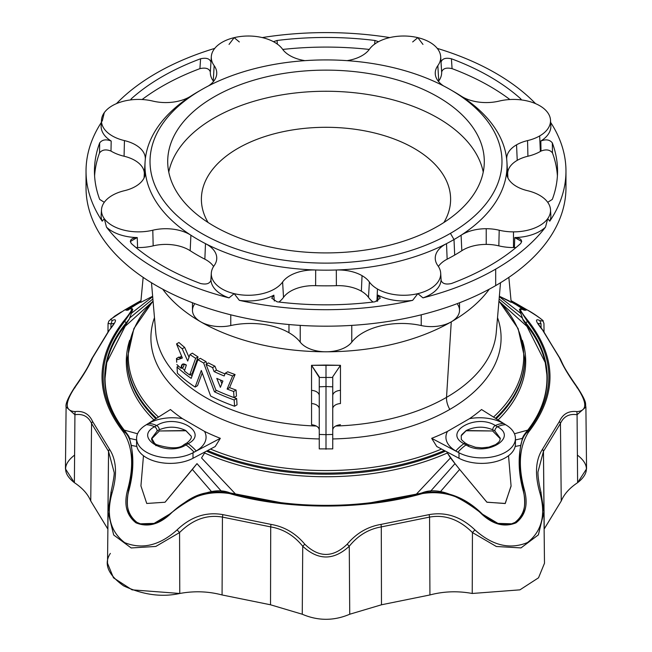 <?xml version="1.0" encoding="UTF-8"?>
<svg xmlns="http://www.w3.org/2000/svg" width="652" height="652" viewBox="0 0 652 652"><rect width="100%" height="100%" fill="white"/><g stroke="black" fill="none" stroke-linecap="round" stroke-linejoin="round"><path stroke-width="0.98" d="M222.014 491.518L232.748 493.646M511.127 524.012L515.202 522.325C523.849 517.256 526.563 506.571 523.344 490.28C517.443 458.796 518.772 439.391 527.338 432.048L525.781 432.716C540.019 415.332 547.183 397.019 547.281 377.785L546.955 378.339A220.955 127.564 180 0 1 533.515 422.146M519.408 309.292L520.866 313.457L499.318 296.709L520.866 313.457L522.407 318.07L499.122 298.983L522.407 318.07L523.026 319.928L525.781 322.854C540.019 340.246 547.183 358.551 547.281 377.785C547.183 397.019 540.019 415.332 525.781 432.716L522.627 437.557L525.781 432.716L527.338 432.048C556.017 395.145 556.017 358.241 527.338 321.33L525.488 323.49L527.338 321.33L519.505 309.146L522.627 318.934L525.781 322.854C540.019 340.246 547.183 358.551 547.281 377.785L545.243 362.553L525.488 323.49A220.955 127.564 180 0 1 546.955 378.339L546.955 378.339A220.955 127.564 0 0 0 525.488 323.49L545.243 362.553L546.539 370.507M105.037 378.462L105.045 378.339A220.955 127.564 180 0 1 126.512 323.49L126.219 322.854C111.981 340.246 104.817 358.551 104.719 377.785L105.037 378.462M234.166 293.644A37.05 21.386 180 0 1 211.297 273.881L210.84 281.02L211.297 273.881A37.05 21.386 0 0 0 234.166 293.644L229.039 297.874L234.166 293.644A37.05 21.386 0 0 0 282.609 282.014A33.684 19.446 180 0 1 315.682 269.993L315.625 285.674A181.998 105.078 0 0 0 336.375 285.674A32.706 18.884 180 0 1 361.363 291.175L362.047 275.657A33.684 19.446 -0 0 0 336.318 269.993L336.375 285.674L336.318 269.993A181.028 104.516 180 0 1 315.682 269.993A181.028 104.516 0 0 0 336.318 269.993A33.684 19.446 180 0 1 362.047 275.657L361.363 291.175A32.706 18.884 180 0 1 368.486 297.353L369.391 282.014A33.684 19.446 -0 0 0 362.047 275.657A33.684 19.446 180 0 1 369.391 282.014A37.05 21.386 0 0 0 377.459 289.007L376.913 301.371L377.459 289.007A37.05 21.386 0 0 0 417.834 293.644A37.05 21.386 180 0 1 377.459 289.007A37.05 21.386 180 0 1 369.391 282.014L368.486 297.353A32.706 18.884 0 0 0 361.363 291.175A32.706 18.884 0 0 0 336.375 285.674A181.998 105.078 180 0 1 315.625 285.674A32.706 18.884 0 0 0 283.514 297.353A38.02 21.948 180 0 1 278.942 302.039A38.02 21.948 0 0 0 283.514 297.353A32.706 18.884 180 0 1 315.625 285.674L315.682 269.993A181.028 104.516 180 0 1 205.494 243.644L204.85 259.186A32.706 18.884 180 0 1 213.587 266.472A32.706 18.884 0 0 0 204.85 259.186L205.494 243.644A181.028 104.516 0 0 0 315.682 269.993A33.684 19.446 -0 0 0 282.609 282.014L283.514 297.353L282.609 282.014A37.05 21.386 180 0 1 234.166 293.644L239.341 300.344L234.166 293.644M210.93 280.686L210.963 280.124A37.4 21.589 0 0 0 229.039 297.874A239.969 138.542 180 0 1 106.488 227.124L104.296 218.665A37.05 21.386 180 0 1 101.5 209.683A37.05 21.386 180 0 1 112.331 195.355A37.05 21.386 0 0 0 104.296 218.665L102.225 221.175L104.296 218.665A37.05 21.386 0 0 0 152.796 230.221A33.684 19.446 180 0 1 190.906 235.217A181.028 104.516 0 0 0 205.494 243.644A33.684 19.446 180 0 1 216.757 258.151A33.684 19.446 0 0 0 205.494 243.644A181.028 104.516 180 0 1 190.906 235.217A181.028 104.516 180 0 1 145.266 171.598A181.028 104.516 0 0 0 190.906 235.217A33.684 19.446 -0 0 0 152.796 230.221L153.171 245.861A32.706 18.884 180 0 1 190.18 250.718L190.906 235.217L190.18 250.718A181.998 105.078 0 0 0 204.85 259.186A181.998 105.078 180 0 1 190.18 250.718A32.706 18.884 0 0 0 153.171 245.861L152.796 230.221A37.05 21.386 180 0 1 104.296 218.665L106.488 227.124A37.4 21.589 0 0 0 137.246 237.556L130.286 241.533L131.362 243.555A231.55 133.684 0 0 0 200.58 283.522C206.391 284.769 209.854 283.636 210.963 280.124L210.93 280.686M101.5 209.683L101.15 215.176A37.4 21.589 -0 0 0 102.225 221.175A239.969 138.542 180 0 1 86.031 171.142A239.969 138.542 180 0 1 101.345 122.437A239.969 138.542 -0 0 0 102.225 221.175A37.4 21.589 180 0 1 101.63 212.43M104.296 112.625A37.05 21.386 180 0 1 138.526 99.422A37.05 21.386 0 0 0 104.296 112.625A37.05 21.386 0 0 0 124.442 140.596A33.684 19.446 180 0 1 145.266 159.691A181.028 104.516 -0 0 0 145.266 171.598A33.684 19.446 180 0 1 135.453 186.456A33.684 19.446 0 0 0 145.298 173.432A33.684 19.446 0 0 0 145.266 171.598A181.028 104.516 180 0 1 145.094 161.769A181.028 104.516 180 0 1 145.266 159.691A181.028 104.516 180 0 1 190.906 96.072A181.028 104.516 -0 0 0 145.266 159.691A33.684 19.446 0 0 0 145.298 159.3A33.684 19.446 0 0 0 124.442 140.596L124.076 156.235A32.706 18.884 180 0 1 144.345 173.44A32.706 18.884 0 0 0 124.076 156.235L124.442 140.596A37.05 21.386 180 0 1 101.5 120.017A37.05 21.386 180 0 1 104.296 112.625L102.225 121.117M234.166 37.645A37.05 21.386 180 0 1 274.541 42.282A37.05 21.386 0 0 0 234.166 37.645L239.341 41.948L234.166 37.645A37.05 21.386 0 0 0 214.158 65.648A33.684 19.446 180 0 1 208.542 85.868A33.684 19.446 0 0 0 216.733 73.855A33.684 19.446 0 0 0 214.158 65.648L213.261 80.987A32.706 18.884 180 0 1 213.554 81.41A32.706 18.884 0 0 0 213.261 80.987L214.158 65.648A37.05 21.386 180 0 1 211.321 56.618A37.05 21.386 180 0 1 234.166 37.645L229.039 44.409L234.166 37.645M521.527 99.935L520.638 98.729A231.55 133.684 -0 0 0 451.42 58.77L452.072 68.639A231.55 133.684 180 0 1 509.88 99.52A231.55 133.684 -0 0 0 452.072 68.639C446.302 67.368 442.83 68.493 441.665 71.989C442.83 68.493 446.302 67.368 452.072 68.639L451.42 58.77C445.609 57.523 442.146 58.647 441.037 62.168L441.665 71.989A38.02 21.948 180 0 1 441.673 72.535A38.02 21.948 180 0 1 438.739 80.987A32.706 18.884 0 0 0 438.446 81.41A32.706 18.884 180 0 1 438.739 80.987L437.842 65.648A33.684 19.446 -0 0 0 435.243 73.138A33.684 19.446 0 0 0 435.267 73.855A33.684 19.446 0 0 0 443.458 85.868A33.684 19.446 180 0 1 435.243 73.138L435.332 74.581L435.243 73.138A33.684 19.446 180 0 1 437.842 65.648A37.05 21.386 0 0 0 440.703 57.409A37.05 21.386 0 0 0 417.834 37.645L412.659 41.948L417.834 37.645L422.961 44.409L417.834 37.645A37.05 21.386 180 0 1 440.679 56.618A37.05 21.386 180 0 1 440.703 57.409L441.673 72.535A38.02 21.948 0 0 0 441.665 71.989L441.037 62.168A37.4 21.589 -0 0 0 441.029 62.111L440.679 56.618M550.369 122.763A37.4 21.589 180 0 1 540.81 141.044C545.911 139.015 549.742 139.634 552.317 142.886A231.55 133.684 180 0 1 552.317 199.398L547.713 202.307L552.317 199.398A231.55 133.684 0 0 0 557.55 171.142A231.55 133.684 0 0 0 552.317 142.886L552.48 152.951A231.55 133.684 180 0 1 557.403 175.958A231.55 133.684 0 0 0 552.48 152.951C549.954 149.699 546.131 149.072 541.013 151.068C546.131 149.072 549.954 149.699 552.48 152.951L552.317 142.886C549.742 139.634 545.911 139.015 540.81 141.044L541.013 151.068A38.02 21.948 180 0 1 540.361 151.46A38.02 21.948 180 0 1 527.924 156.235A32.706 18.884 0 0 0 517.232 160.351A32.706 18.884 180 0 1 527.924 156.235L527.558 140.596A33.684 19.446 -0 0 0 516.547 144.834A33.684 19.446 -0 0 0 506.702 159.3A33.684 19.446 -0 0 0 506.734 159.691A33.684 19.446 180 0 1 516.547 144.834L517.232 160.351A32.706 18.884 0 0 0 507.655 173.44A32.706 18.884 180 0 1 517.232 160.351L516.547 144.834A33.684 19.446 180 0 1 527.558 140.596A37.05 21.386 0 0 0 539.669 135.934A37.05 21.386 0 0 0 547.704 112.625A37.05 21.386 180 0 1 550.5 120.017A37.05 21.386 180 0 1 539.669 135.934L540.361 151.46A38.02 21.948 0 0 0 541.013 151.068L540.81 141.044A37.4 21.589 0 0 0 550.85 125.51L550.5 120.017M271.737 298.151L273.873 295.169L274.288 301.053L273.873 295.169L271.737 298.176L277.059 301.811A231.55 133.684 0 0 0 374.941 301.811L380.255 298.176L378.127 295.169L377.712 301.053L378.127 295.169A37.4 21.589 0 0 0 412.659 300.344L417.834 293.644L422.961 297.874A37.4 21.589 0 0 0 441.037 280.124L441.07 280.686L441.037 280.124C442.162 283.644 445.626 284.777 451.42 283.522A231.55 133.684 0 0 0 489.733 265.674A231.55 133.684 0 0 0 520.638 243.555L521.714 241.533L514.754 237.556L514.412 247.548A38.02 21.948 180 0 1 513.474 247.556A38.02 21.948 180 0 1 498.829 245.861A32.706 18.884 0 0 0 486.229 244.402A32.706 18.884 180 0 1 498.829 245.861L499.204 230.221A33.684 19.446 -0 0 0 486.229 228.713L486.229 244.402A32.706 18.884 0 0 0 461.82 250.718A181.998 105.078 180 0 1 454.697 255.071A181.998 105.078 180 0 1 447.15 259.186A181.998 105.078 0 0 0 454.697 255.071L454.004 239.553A181.028 104.516 180 0 1 446.506 243.644A181.028 104.516 180 0 1 336.318 269.993A181.028 104.516 0 0 0 446.506 243.644A33.684 19.446 -0 0 0 435.267 258.877A33.684 19.446 -0 0 0 437.842 265.641A33.684 19.446 180 0 1 446.506 243.644L447.15 259.186A32.706 18.884 0 0 0 438.413 266.472A32.706 18.884 180 0 1 447.15 259.186L446.506 243.644A181.028 104.516 0 0 0 454.004 239.553L450.434 233.359L454.004 239.553A181.028 104.516 0 0 0 461.094 235.217A33.684 19.446 180 0 1 486.229 228.713A33.684 19.446 -0 0 0 461.094 235.217L461.82 250.718L461.094 235.217A181.028 104.516 180 0 1 454.004 239.553L454.697 255.071A181.998 105.078 0 0 0 461.82 250.718A32.706 18.884 180 0 1 486.229 244.402L486.229 228.713A33.684 19.446 180 0 1 499.204 230.221A37.05 21.386 0 0 0 513.474 231.867A37.05 21.386 0 0 0 547.704 218.665A37.05 21.386 180 0 1 513.474 231.867L513.474 247.556A38.02 21.948 0 0 0 514.412 247.548L514.754 237.556A37.4 21.589 0 0 0 545.512 227.124L547.704 218.665L545.512 227.124A239.969 138.542 180 0 1 495.683 269.113L495.683 285.609A239.969 138.542 0 0 0 565.969 187.646L565.969 171.142A239.969 138.542 180 0 1 549.775 221.175L547.704 218.665A37.05 21.386 0 0 0 527.558 190.694A33.684 19.446 180 0 1 506.734 171.606A181.028 104.516 0 0 0 506.734 159.691A181.028 104.516 -0 0 0 461.094 96.072A181.028 104.516 -0 0 0 454.012 91.745L450.434 89.683A175.975 101.598 180 0 1 450.434 233.359A175.975 101.598 0 0 0 371.55 63.383A175.975 101.598 0 0 0 156.015 187.817A175.975 101.598 0 0 0 450.434 233.359A175.975 101.598 180 0 1 201.566 233.359A175.975 101.598 180 0 1 201.566 89.683A175.975 101.598 180 0 1 450.434 89.683M216.668 259.594L216.757 258.151A33.684 19.446 180 0 1 214.158 265.641A37.05 21.386 0 0 0 211.297 273.881A37.05 21.386 180 0 1 211.321 273.09A37.05 21.386 180 0 1 214.158 265.641A33.684 19.446 0 0 0 216.733 258.877A33.684 19.446 0 0 0 216.757 258.151L216.668 259.594M165.771 102.576A33.684 19.446 0 0 0 190.906 96.072A33.684 19.446 180 0 1 165.771 102.576A33.684 19.446 180 0 1 152.796 101.076A37.05 21.386 0 0 0 138.526 99.422A37.05 21.386 180 0 1 152.796 101.076A33.684 19.446 0 0 0 165.771 102.576M289.953 55.632A33.684 19.446 0 0 0 304.94 60.652A33.684 19.446 180 0 1 289.953 55.632A33.684 19.446 180 0 1 282.609 49.275A37.05 21.386 0 0 0 274.541 42.282A37.05 21.386 180 0 1 282.609 49.275A33.684 19.446 0 0 0 289.953 55.632M288.975 324.533L288.975 332.716A54.727 31.598 180 0 1 300.23 342.153L300.23 325.389L300.23 342.153A28.232 16.3 0 0 0 326 351.795A177.148 102.274 180 0 1 200.734 321.835A177.148 102.274 180 0 1 162.707 289.162A177.148 102.274 0 0 0 200.734 321.835A28.232 16.3 0 0 0 230.767 325.544A54.727 31.598 180 0 1 288.975 332.716L288.975 324.533M332.74 448.886L332.74 434.444L326 434.648L326 449.236L326 386.53L319.26 386.815L319.26 434.444L326 434.648L319.26 434.444L319.26 448.886L332.74 448.886M577.615 455.259C589.31 464.395 589.31 473.539 577.615 482.676C569.563 488.014 564.11 494.118 561.25 500.997L544.118 529.082L543.466 451.347L537.957 471.983L543.466 451.347L544.216 528.968L561.25 500.997L560.443 423.466L543.466 451.347L560.443 423.466L561.25 500.997C564.11 494.118 569.563 488.014 577.615 482.676L586.556 468.837L585.895 406.954L577.069 414.729L577.615 482.676L577.069 414.729C569.196 413.539 563.654 416.457 560.443 423.466C563.654 416.457 569.196 413.539 577.069 414.729L585.895 406.954C584.82 403.474 588.218 404.126 577.273 387.182C563.409 367.231 563.238 365.014 560.28 358.812L542.562 330.051C535.561 321.444 534.632 318.257 539.774 320.491C546.099 322.422 541.983 318.934 527.411 310.026L516.009 303.441L527.411 310.026C541.983 318.934 546.099 322.422 539.774 320.491L541.038 323.873L541.078 328.029L541.038 323.873L537.973 323.384L541.038 323.873L539.774 320.491C534.632 318.257 535.561 321.444 542.562 330.051L559.465 357.809L543.018 330.45L537.957 323.563M544.485 563.255L543.939 512.097L538.348 534.909L520.956 547.916L496.319 546.482L472.439 532.562L472.227 593.475L519.921 589.848L538.519 577.811L544.485 563.255L538.528 577.802L519.929 589.848L472.227 593.475C457.794 590.818 443.694 591.315 429.929 594.958L381.477 604.787L349.741 614.233C333.914 620.989 318.086 620.989 302.259 614.233L270.523 604.787L222.071 594.958C208.306 591.315 194.206 590.818 179.773 593.475C161.737 597.419 143.008 594.877 123.578 585.838C107.922 574.616 103.521 563.801 110.351 553.393M91.557 359.627L91.72 358.812C88.745 365.096 88.403 367.508 74.727 387.182C68.167 397.435 65.298 404.028 66.105 406.954L74.931 414.729C82.804 413.539 88.346 416.457 91.557 423.466C88.346 416.457 82.804 413.539 74.931 414.729L74.385 482.676L74.931 414.729L66.105 406.954L65.444 468.837L74.385 482.676C82.437 488.014 87.89 494.118 90.75 500.997L91.557 423.466L108.534 451.347L91.557 423.466L90.75 500.997L107.784 528.968L108.534 451.347L114.043 471.975L108.534 451.347L107.882 529.082L90.75 500.997C87.89 494.118 82.437 488.014 74.385 482.676C62.69 473.539 62.69 464.395 74.385 455.259M214.068 226.146A158.297 91.394 180 0 1 285.03 73.244A158.297 91.394 180 0 1 478.902 185.176A158.297 91.394 180 0 1 214.068 226.146A158.297 91.394 0 0 0 386.579 245.951A158.297 91.394 0 0 0 484.297 161.517A158.297 91.394 0 0 0 326 70.131A158.297 91.394 0 0 0 167.703 161.517A158.297 91.394 0 0 0 214.068 226.146M446.522 397.37A170.441 98.403 0 0 0 496.237 332.659A170.441 98.403 180 0 1 446.522 397.37L451.266 321.835A177.148 102.274 180 0 1 326 351.795A28.232 16.3 0 0 0 351.77 342.153L351.77 325.389L351.77 342.153A54.727 31.598 180 0 1 421.233 325.544A28.232 16.3 0 0 0 451.266 321.835L446.522 397.37A170.441 98.403 180 0 1 335.698 426.033A170.441 98.403 0 0 0 446.522 397.37A15.998 9.234 -120 0 0 449.807 409.415A175.086 101.084 0 0 0 497.525 317.638A175.086 101.084 180 0 1 449.807 409.415A15.998 9.234 60 0 1 446.522 397.37M155.763 332.659A170.441 98.403 0 0 0 316.301 426.033A170.441 98.403 180 0 1 155.763 332.659L151.484 282.74M457.671 304.5A28.232 16.3 180 0 1 451.266 321.835A28.232 16.3 180 0 1 421.233 325.544L421.233 314.81L421.233 325.544A54.727 31.598 -0 0 0 351.77 342.153A28.232 16.3 180 0 1 326 351.795A177.148 102.274 0 0 0 451.266 321.835A177.148 102.274 0 0 0 489.293 289.162A177.148 102.274 180 0 1 451.266 321.835A28.232 16.3 0 0 0 459.53 310.311L459.53 302.756M202.21 372.985L197.523 385.682L202.21 372.985M181.998 367.858A171.631 99.088 0 0 0 184.679 370.173A171.631 99.088 180 0 1 181.998 367.858M190.335 374.639A171.631 99.088 0 0 0 192.038 375.886A171.631 99.088 180 0 1 190.335 374.639M200.319 358.315A173.758 100.318 0 0 0 206.016 361.599L206.823 363.849L206.016 361.599A173.758 100.318 180 0 1 200.319 358.315L197.931 359.692L200.319 358.315M227.931 395.267A171.631 99.088 0 0 0 236.635 398.543L237.035 404.827L234.581 406.245A174.443 100.718 180 0 1 210.645 396.025L201.313 370.458L195.135 387.068L197.523 385.682L195.135 387.068A174.443 100.718 180 0 1 177.425 373.246L177.018 366.962L178.542 366.082L177.018 366.962A175.005 101.036 0 0 0 191.175 378.364L197.931 359.692A177.14 102.266 0 0 0 203.628 362.985L206.016 361.599L203.628 362.985L214.427 391.787L216.676 390.491L214.427 391.787A175.005 101.036 0 0 0 234.174 399.961L236.635 398.543A171.631 99.088 180 0 1 227.931 395.267M326 365.055L340.466 365.324L340.45 403.572A8.419 5.33 0 0 0 332.74 408.877A8.419 5.33 180 0 1 340.45 403.572L340.458 390.377A8.419 5.33 0 0 0 332.74 395.691A8.419 5.33 180 0 1 340.458 390.377L340.466 365.324L332.74 376.783L340.466 365.324L311.534 365.324L326 365.055L326 377.263L326 365.055M311.558 424.697L311.534 365.324L311.558 424.697C316.293 425.365 318.861 427.084 319.26 429.864C318.861 427.084 316.293 425.365 311.558 424.697M235.079 374.533L229.561 387.638A172.381 99.528 0 0 0 236.081 390.059L236.472 396.123L234.019 397.541A175.217 101.166 180 0 1 215.885 390.124L206.048 364.297A177.14 102.266 0 0 0 212.552 367.581L214.092 371.558A176.839 102.095 0 0 0 224.174 375.976L225.315 373.18A177.14 102.266 0 0 0 232.625 375.951L227.132 389.048L229.561 387.638L235.079 374.533L232.625 375.951L235.079 374.533A173.758 100.318 180 0 1 227.744 371.779A173.758 100.318 0 0 0 235.079 374.533M208.436 362.919A173.758 100.318 0 0 0 214.948 366.196L216.497 370.173A173.465 100.147 0 0 0 225.013 373.922A173.465 100.147 180 0 1 216.497 370.173L214.092 371.558L216.497 370.173L214.948 366.196L212.552 367.581L214.948 366.196A173.758 100.318 180 0 1 208.436 362.919L206.048 364.297L208.436 362.919M178.925 357.06A172.381 99.528 0 0 0 179.365 357.475A172.381 99.528 180 0 1 178.925 357.06L176.472 358.478L178.925 357.06M178.966 342.504A173.758 100.318 0 0 0 184.646 347.386L189.015 357.255L184.646 347.386A173.758 100.318 180 0 1 178.966 342.504L176.521 343.914L178.966 342.504M192.356 353.156A173.758 100.318 0 0 0 198.045 356.913L192.104 373.62L198.045 356.913A173.758 100.318 180 0 1 192.356 353.156L189.96 354.541L192.356 353.156M183.954 363.955L183.579 366.946L183.954 363.955M524.852 310.295L525.365 310.05L524.273 309.676L519.505 309.146L527.338 321.33C556.017 358.241 556.017 395.145 527.338 432.048L528.356 432.39C557.191 395.299 557.191 358.201 528.356 321.11C519.228 310.05 517.916 306.261 524.42 309.749L524.42 309.749C528.307 311.257 525.504 309.154 516.009 303.441L515.202 303.848C523.849 308.95 526.555 310.963 523.344 309.879C526.555 310.963 523.849 308.95 515.202 303.848L523.336 309.301L511.119 301.534L515.202 303.848L516.009 303.441C525.504 309.154 528.307 311.257 524.42 309.749C517.916 306.261 519.228 310.05 528.356 321.11C557.191 358.201 557.191 395.299 528.356 432.39C519.228 446.987 517.916 466.188 524.42 490.002C528.307 504.452 525.504 515.398 516.009 522.839C504.615 527.46 493.311 524.656 482.105 514.436C464.501 497.028 444.591 490.076 422.374 493.58C364.574 510.223 287.426 510.223 229.626 493.58C207.409 490.076 187.499 497.028 169.895 514.436C158.689 524.656 147.393 527.46 135.991 522.839C126.496 515.398 123.693 504.452 127.58 490.002C134.084 466.188 132.772 446.987 123.644 432.39C94.809 395.299 94.809 358.201 123.644 321.11C94.809 358.201 94.809 395.299 123.644 432.39L124.662 432.048C133.228 439.391 134.556 458.796 128.656 490.28C125.445 506.571 128.151 517.256 136.798 522.325L136.977 522.382C127.759 515.031 125.07 504.371 128.9 490.402L128.9 490.402C133.252 474.151 133.994 459.138 131.133 445.357L129.373 437.557L126.219 432.716L124.662 432.048L126.219 432.716L129.593 438.397L136.57 439.945L129.593 438.397L131.133 445.357L136.855 446.457L131.133 445.357C133.994 459.138 133.252 474.151 128.9 490.402C125.07 504.371 127.759 515.031 136.977 522.382L140.873 524.012M525.496 323.604L528.699 327.956A221.052 127.629 180 0 1 545.284 362.757A221.052 127.629 0 0 0 528.699 327.956L525.496 323.604M140.881 301.534L136.798 303.848C128.151 308.95 125.437 310.963 128.656 309.879C125.437 310.963 128.151 308.95 136.798 303.848L140.881 301.534M128.664 309.301L136.977 304.117L128.664 309.301M126.219 322.854L129.373 318.934L132.739 309.398L129.373 318.934L126.219 322.854L126.504 323.604L106.757 362.553L105.461 370.507L106.757 362.553L126.512 323.49A220.955 127.564 -0 0 0 105.045 378.339L104.719 377.785C104.817 358.551 111.981 340.246 126.219 322.854L124.662 321.33L126.219 322.854M128.656 309.879L127.58 309.749C123.693 311.257 126.496 309.154 135.991 303.441C126.496 309.154 123.693 311.257 127.58 309.749L127.727 309.676C131.003 308.567 132.592 308.396 132.495 309.146L124.662 321.33C95.983 358.241 95.983 395.145 124.662 432.048C95.983 395.145 95.983 358.241 124.662 321.33L132.739 309.398M125.575 324.932L129.373 318.934L125.575 324.932M123.301 327.956L124.695 326.098L123.301 327.956L151.769 302.357L123.301 327.956A221.052 127.629 0 0 0 106.716 362.757A221.052 127.629 180 0 1 123.301 327.956M140.294 523.841L136.977 522.382M169.691 514.086L154.084 523.393L140.213 523.817L136.798 522.325L135.991 522.839L136.798 522.325C128.151 517.256 125.445 506.571 128.656 490.28L127.58 490.002L128.656 490.28C134.556 458.796 133.228 439.391 124.662 432.048L123.644 432.39C132.772 446.987 134.084 466.188 127.58 490.002C123.693 504.452 126.496 515.398 135.991 522.839C147.393 527.46 158.689 524.656 169.895 514.436C187.499 497.028 207.409 490.076 229.626 493.58L229.879 492.871L282.552 502.977M515.023 522.382C524.241 515.031 526.938 504.371 523.1 490.402C518.756 474.167 518.006 459.155 520.866 445.357L515.145 446.457L520.866 445.357L522.407 438.397L515.43 439.945L522.407 438.397L522.627 437.557L520.866 445.357C518.006 459.155 518.756 474.167 523.1 490.402L523.1 490.402C526.938 504.371 524.241 515.031 515.023 522.382L511.893 523.784M422.374 493.58C444.591 490.076 464.501 497.028 482.105 514.436L482.236 514.02C456.685 493.874 436.571 486.848 421.885 492.936C364.378 509.489 287.622 509.489 230.115 492.936L229.626 493.58C287.426 510.223 364.574 510.223 422.374 493.58L421.885 492.936L421.143 493.132L421.746 492.969M422.129 492.871L427.036 491.852M128.786 436.269L126.406 432.863C112.25 415.56 105.127 397.394 105.045 378.339L106.757 362.553M128.982 436.62L128.191 435.389M126.512 433.189L126.219 432.724C111.981 415.332 104.817 397.019 104.719 377.785C104.817 397.019 111.981 415.332 126.219 432.716L126.512 433.189M523.026 319.928L524.77 322.724L523.026 319.928M525.781 432.724L525.488 433.189L525.781 432.724M524.118 434.99L523.287 436.155M124.589 310.026L110.498 319.382L112.225 320.491L110.498 319.382L124.589 310.026L135.991 303.441L136.798 303.848L135.991 303.441L140.962 300.637L135.991 303.441M110.962 492.961L108.061 512.064L113.692 534.99L131.191 547.957L155.804 546.449L179.561 532.562L179.773 593.475C194.206 590.818 208.306 591.315 222.071 594.958L222.43 517.101C206.977 514.363 192.69 519.514 179.561 532.562L155.812 546.441L131.207 547.957L113.709 535.007L108.069 512.105L107.515 563.255L113.481 577.811L132.079 589.848L179.773 593.475L179.561 532.562L177.091 529.88C159.764 545.471 142.299 549.726 124.687 542.643C110.041 531.298 105.885 514.567 112.225 492.431L110.962 492.961L112.225 492.431C117.368 474.314 116.439 459.88 109.438 449.138L108.534 451.347L109.438 449.138L92.535 421.379L91.557 423.466L92.535 421.379C89.137 413.947 83.326 410.678 75.094 411.583L74.931 414.729L75.094 411.583C64.638 410.988 64.638 402.822 75.094 387.092L74.931 387.858L75.094 387.092C83.326 375.617 89.137 365.853 92.535 357.809L109.438 330.051C116.439 321.444 117.368 318.257 112.225 320.491L110.962 323.873L108.061 323.449L110.962 323.873L114.027 323.384L110.962 323.873L110.921 328.029L110.962 323.873L112.225 320.491C117.368 318.257 116.439 321.444 109.438 330.051L92.535 357.809C89.137 365.853 83.326 375.617 75.094 387.092C64.638 402.822 64.638 410.988 75.094 411.583C83.326 410.678 89.137 413.947 92.535 421.379L109.438 449.138C116.439 459.88 117.368 474.314 112.225 492.431C105.885 514.567 110.041 531.298 124.687 542.643C142.299 549.726 159.764 545.471 177.091 529.88C190.857 516.734 206.113 511.649 222.862 514.624L270.947 524.387C284.353 526.653 295.633 533.254 304.794 544.2C318.885 557.835 333.017 557.835 347.206 544.2C356.367 533.254 367.647 526.653 381.053 524.387L429.138 514.624C445.895 511.649 461.151 516.734 474.909 529.88C492.399 545.577 509.929 549.791 527.501 542.537C542.008 531.078 546.099 514.379 539.774 492.431C534.632 474.314 535.561 459.88 542.562 449.138L559.465 421.379C562.863 413.947 568.674 410.678 576.906 411.583C587.362 410.988 587.362 402.822 576.906 387.092C568.674 375.617 562.863 365.853 559.465 357.809C562.863 365.853 568.674 375.617 576.906 387.092L577.069 387.858L576.906 387.092C587.362 402.822 587.362 410.988 576.906 411.583L577.069 414.729L576.906 411.583C568.674 410.678 562.863 413.947 559.465 421.379L560.443 423.466L559.465 421.379L542.562 449.138L543.466 451.347L542.562 449.138C535.561 459.88 534.632 474.314 539.774 492.431L541.038 492.961L539.774 492.431C546.099 514.379 542.008 531.078 527.501 542.537C509.929 549.791 492.399 545.577 474.909 529.88L472.439 532.562C459.31 519.514 445.023 514.363 429.57 517.101L429.929 594.958C443.694 591.315 457.794 590.818 472.227 593.475L472.439 532.562L496.351 546.498L521.013 547.9L538.405 534.827L543.939 511.95L541.038 492.961M421.143 493.132L419.252 493.646M369.448 502.977L419.978 493.45C357.329 509.399 294.671 509.399 232.022 493.45M270.523 604.787L270.71 526.906L222.43 517.101L222.071 594.958L270.523 604.787L302.259 614.233L302.732 546.246C294.06 535.512 283.392 529.065 270.71 526.906L270.523 604.787M302.732 546.246L302.259 614.233C318.086 620.989 333.914 620.989 349.741 614.233L349.268 546.246C333.71 560.557 318.192 560.557 302.732 546.246L304.794 544.2C295.633 533.254 284.353 526.653 270.947 524.387L222.862 514.624C206.113 511.649 190.857 516.734 177.091 529.88L179.561 532.562C192.69 519.514 206.977 514.363 222.43 517.101L222.862 514.624L222.43 517.101L270.71 526.906L270.947 524.387L270.71 526.906C283.392 529.065 294.06 535.512 302.732 546.246C318.192 560.557 333.71 560.557 349.268 546.246L349.741 614.233L381.477 604.787L429.929 594.958L429.57 517.101L381.29 526.906L381.477 604.787L381.29 526.906C368.608 529.065 357.94 535.512 349.268 546.246L347.206 544.2C333.017 557.835 318.885 557.835 304.794 544.2L302.732 546.246M118.485 422.146A220.955 127.564 180 0 1 105.045 378.339M127.148 310.295L126.635 310.05L127.58 309.749C134.084 306.261 132.772 310.05 123.644 321.11L124.662 321.33M516.009 303.441L511.038 300.637L516.009 303.441M524.42 309.749L523.344 309.879M169.895 514.436L169.764 514.02L169.895 514.436M528.356 321.11L527.338 321.33M230.115 492.936C215.429 486.848 195.315 493.874 169.764 514.02M524.42 490.002C517.916 466.188 519.228 446.987 528.356 432.39L527.338 432.048C518.772 439.391 517.443 458.796 523.344 490.28L524.42 490.002L523.344 490.28C526.563 506.571 523.849 517.256 515.202 522.325L516.009 522.839C525.504 515.398 528.307 504.452 524.42 490.002L524.42 490.002M482.236 514.02L482.105 514.436C493.311 524.656 504.615 527.46 516.009 522.839L515.202 522.325L511.787 523.817L497.916 523.393L482.309 514.086M109.438 330.051L114.043 323.563M381.29 526.906L381.053 524.387C367.647 526.653 356.367 533.254 347.206 544.2L349.268 546.246C357.94 535.512 368.608 529.065 381.29 526.906L429.57 517.101L429.138 514.624L381.053 524.387M429.57 517.101C445.023 514.363 459.31 519.514 472.439 532.562L474.909 529.88C461.151 516.734 445.895 511.649 429.138 514.624L429.57 517.101M182.764 446.465L183.334 446.139A3.366 1.948 60 0 1 184.043 444.607A3.366 1.948 60 0 1 185.975 444.925L188.118 443.694A3.366 1.948 -120 0 0 186.187 443.368A3.366 1.948 60 0 1 188.118 443.694C209.773 432.521 176.138 413.05 156.667 425.528A3.366 1.948 60 0 1 159.292 429.766A3.366 1.948 -120 0 0 156.667 425.528C176.138 413.05 209.773 432.521 188.118 443.694A35.787 20.66 60 0 1 196.203 450.956A35.787 20.66 -120 0 0 188.118 443.694L185.975 444.925A35.787 20.66 60 0 1 194.06 452.186L196.203 450.956A33.684 19.446 0 0 0 204.532 431.396L182.446 418.641A33.684 19.446 -0 0 0 148.575 423.45A35.787 20.66 60 0 1 156.667 425.528L154.524 426.767L156.667 425.528A35.787 20.66 -120 0 0 148.575 423.45L146.431 424.688A35.787 20.66 60 0 1 154.524 426.767A35.787 20.66 -120 0 0 146.431 424.688A33.684 19.446 0 0 0 145.42 425.308A33.684 19.446 0 0 0 146.431 452.186A33.684 19.446 0 0 0 193 452.773A33.684 19.446 0 0 0 194.06 452.186A35.787 20.66 -120 0 0 185.975 444.925C166.659 457.231 133.204 437.957 154.524 426.767A3.366 1.948 60 0 1 157.148 431.005L159.332 429.749C168.126 426.098 176.961 426.367 185.836 430.548L190.857 435.911L185.836 430.548L190.832 435.838L185.926 430.768L159.381 430.972L151.704 438.772L159.381 430.972L185.836 430.548C176.961 426.367 168.126 426.098 159.332 429.749L157.148 431.005L151.72 438.283L155.934 445.707M468.658 446.131A3.366 1.948 -60 0 0 467.957 444.607A3.366 1.948 120 0 0 466.025 444.925C485.39 457.239 518.78 437.924 497.476 426.767A3.366 1.948 120 0 0 494.852 431.005A3.366 1.948 -60 0 1 497.476 426.767L495.333 425.528A3.366 1.948 120 0 0 492.708 429.766A3.366 1.948 -60 0 1 495.333 425.528C475.927 413.058 442.211 432.48 463.882 443.694L466.025 444.925A3.366 1.948 -60 0 1 467.957 444.607L465.813 443.368A3.366 1.948 120 0 0 463.882 443.694C442.211 432.48 475.927 413.058 495.333 425.528A35.787 20.66 -60 0 1 503.425 423.45A35.787 20.66 120 0 0 495.333 425.528L497.476 426.767A35.787 20.66 -60 0 1 505.569 424.688L503.425 423.45A33.684 19.446 -0 0 0 469.554 418.641L447.468 431.396A33.684 19.446 -0 0 0 455.797 450.956A35.787 20.66 -60 0 1 463.882 443.694A35.787 20.66 120 0 0 455.797 450.956L457.94 452.186A35.787 20.66 -60 0 1 466.025 444.925A35.787 20.66 120 0 0 457.94 452.186A33.684 19.446 0 0 0 459 452.773A33.684 19.446 0 0 0 505.569 452.186A33.684 19.446 0 0 0 506.58 425.308A33.684 19.446 0 0 0 505.569 424.688A35.787 20.66 120 0 0 497.476 426.767C518.78 437.924 485.39 457.239 466.025 444.925L463.882 443.694A3.366 1.948 -60 0 1 465.813 443.368C467.362 444.827 460.182 439.098 461.331 438.992L461.217 435.683L466.164 430.548C475.047 426.367 483.882 426.098 492.667 429.749L494.852 431.005L500.288 438.283L494.86 431.013L492.667 429.749C483.882 426.098 475.047 426.367 466.164 430.548L492.619 430.972L500.296 438.772L492.619 430.972L466.074 430.768L461.168 435.838L466.164 430.548L461.665 434.737M319.26 408.877A8.419 5.33 -0 0 0 311.55 403.572A8.419 5.33 180 0 1 319.26 408.877M319.26 395.691A8.419 5.33 0 0 0 311.542 390.377A8.419 5.33 180 0 1 319.26 395.691M319.26 442.618L319.26 376.783L311.534 365.324L319.26 377.459L332.74 377.459L332.74 376.783L332.74 377.459L319.26 377.459L319.26 386.815L326 386.53L326 434.648L332.74 434.444L332.74 386.815L326 386.53L326 377.263L326 386.53L332.74 386.815L332.74 377.459L332.74 442.618M332.74 429.864C333.139 427.084 335.715 425.357 340.442 424.697C335.715 425.357 333.139 427.084 332.74 429.864M210.963 280.409L210.963 280.124C209.854 283.636 206.391 284.769 200.58 283.522A231.55 133.684 180 0 1 131.362 243.555C129.186 240.205 131.15 238.208 137.246 237.556L137.385 241.81L137.246 237.556A37.4 21.589 180 0 1 106.488 227.124A239.969 138.542 0 0 0 229.039 297.874A37.4 21.589 180 0 1 210.963 280.124M86.031 171.142L86.031 187.646A239.969 138.542 -0 0 0 234.166 315.641A239.969 138.542 -0 0 0 495.683 285.609L495.683 269.113A239.969 138.542 0 0 0 545.512 227.124A37.4 21.589 180 0 1 514.754 237.556C520.85 238.2 522.806 240.205 520.638 243.555A231.55 133.684 180 0 1 489.733 265.674A231.55 133.684 180 0 1 451.42 283.522C445.626 284.777 442.162 283.644 441.037 280.124L441.037 280.409M514.412 247.548L515.919 247.621L514.412 247.548M520.638 98.729L520.589 99.821L520.638 98.729A231.55 133.684 180 0 0 451.42 58.77C445.609 57.523 442.146 58.647 441.037 62.168M374.941 40.481L374.639 44.254L374.941 40.481A231.55 133.684 -0 0 0 277.059 40.481L273.465 41.687L277.059 40.481L277.361 44.254L277.059 40.481A231.55 133.684 180 0 1 374.941 40.481L378.535 41.687L374.941 40.481M200.319 62.682L199.928 68.639C205.706 67.376 209.178 68.493 210.335 71.989L210.963 62.168C209.838 58.647 206.374 57.515 200.58 58.77L200.319 62.682L200.58 58.77A231.55 133.684 -0 0 0 131.362 98.729L130.473 99.935L131.362 98.729L131.411 99.821L131.362 98.729A231.55 133.684 180 0 1 200.58 58.77C206.374 57.515 209.838 58.647 210.963 62.168L210.335 71.989A38.02 21.948 -0 0 0 213.261 80.987A38.02 21.948 180 0 1 210.335 71.989C209.178 68.493 205.706 67.376 199.928 68.639A231.55 133.684 -0 0 0 142.12 99.52A231.55 133.684 180 0 1 199.928 68.639L200.319 62.682M99.617 146.871L99.52 152.951C102.054 149.699 105.877 149.072 110.987 151.068L111.19 141.044C106.08 139.023 102.242 139.634 99.683 142.886L99.617 146.871L99.683 142.886A231.55 133.684 -0 0 0 94.45 171.142A231.55 133.684 -0 0 0 99.683 199.398L104.287 202.307L99.683 199.398A231.55 133.684 180 0 1 99.683 142.886C102.242 139.634 106.08 139.023 111.19 141.044L110.987 151.068A38.02 21.948 0 0 0 124.076 156.235A38.02 21.948 180 0 1 110.987 151.068C105.877 149.072 102.054 149.699 99.52 152.951A231.55 133.684 -0 0 0 94.597 175.958A231.55 133.684 180 0 1 99.52 152.951L99.617 146.871M137.588 247.548L137.385 241.81L137.588 247.548A38.02 21.948 0 0 0 153.171 245.861A38.02 21.948 180 0 1 137.588 247.548L136.081 247.621L137.588 247.548M441.037 280.124A37.4 21.589 180 0 1 422.961 297.874A239.969 138.542 0 0 0 495.683 269.113A239.969 138.542 180 0 1 422.961 297.874L417.834 293.644A37.05 21.386 0 0 0 437.842 265.641A37.05 21.386 180 0 1 440.679 273.09A37.05 21.386 180 0 1 417.834 293.644L412.659 300.344A239.969 138.542 180 0 1 239.341 300.344A239.969 138.542 0 0 0 412.659 300.344A37.4 21.589 180 0 1 378.127 295.169L380.263 298.143M116.447 103.635A239.969 138.542 180 0 1 214.752 48.387A239.969 138.542 -0 0 0 116.447 103.635M262.243 37.58A239.969 138.542 180 0 1 389.757 37.58A239.969 138.542 -0 0 0 262.243 37.58M437.247 48.387A239.969 138.542 180 0 1 535.553 103.635A239.969 138.542 -0 0 0 437.247 48.387M452.195 90.709A181.028 104.516 180 0 1 461.094 96.072A33.684 19.446 0 0 0 499.204 101.076A37.05 21.386 180 0 1 547.704 112.625A37.05 21.386 0 0 0 499.204 101.076A33.684 19.446 180 0 1 461.094 96.072A181.028 104.516 180 0 1 506.734 159.691A181.028 104.516 180 0 1 506.906 161.769A181.028 104.516 180 0 1 506.734 171.598L506.971 175.249L506.734 171.598A181.028 104.516 180 0 1 461.094 235.217A181.028 104.516 0 0 0 506.734 171.598A33.684 19.446 -0 0 0 506.702 173.432A33.684 19.446 -0 0 0 527.558 190.694A37.05 21.386 180 0 1 550.5 209.683A37.05 21.386 180 0 1 547.704 218.665L549.775 221.175A239.969 138.542 0 0 0 550.655 122.437A239.969 138.542 180 0 1 565.969 171.142M230.767 314.81L230.767 325.544L230.767 314.81M192.47 302.756L192.47 310.311A28.232 16.3 0 0 0 200.734 321.835A177.148 102.274 0 0 0 326 351.795A28.232 16.3 180 0 1 300.23 342.153A54.727 31.598 -0 0 0 288.975 332.716A54.727 31.598 -0 0 0 230.767 325.544A28.232 16.3 180 0 1 200.734 321.835A28.232 16.3 180 0 1 194.329 304.5M527.794 430.108L514.444 433.767L527.794 430.108M450.459 457.94L416.049 494.477L450.459 457.94L455.006 463.629L447.394 452.985L450.459 457.94M430.369 491.486L455.006 463.629L430.369 491.486M440.23 491.91L459.644 469.424L455.006 463.629L459.644 469.424L440.23 491.91M515.096 441.192A33.684 19.446 180 0 1 497.468 461.135A33.684 19.446 180 0 1 459 458.274L459 452.773A33.684 19.446 180 0 1 457.94 452.186L455.797 450.956A33.684 19.446 180 0 1 447.468 431.396L469.554 418.641A188.045 108.566 0 0 0 481.543 409.529A188.045 108.566 180 0 1 469.554 418.641A33.684 19.446 180 0 1 503.425 423.45L505.569 424.688A33.684 19.446 180 0 1 506.58 425.308L481.543 409.529L506.58 425.308A33.684 19.446 180 0 1 515.43 438.437A33.684 19.446 180 0 1 495.316 456.237A33.684 19.446 180 0 1 459 452.773L459 458.274A33.684 19.446 0 0 0 495.316 461.738A33.684 19.446 0 0 0 515.43 443.939L515.43 438.437M459 458.274L436.775 446.522L459 458.274M431.673 438.323L436.775 446.522L431.673 438.323L459 452.773L431.673 438.323A188.045 108.566 0 0 0 447.468 431.396A188.045 108.566 180 0 1 431.673 438.323M511.087 486.147L505.161 503.531L486.848 502.17L459.644 469.424L486.946 502.236L505.284 503.45L511.07 485.911L508.527 455.74M446.864 451.86L447.394 452.985L446.864 451.86M205.135 451.86L204.606 452.985A199.699 115.298 0 0 0 447.394 452.985A199.699 115.298 180 0 1 204.606 452.985L205.135 451.86M445.512 451.143A198.713 114.728 180 0 1 206.488 451.143A198.713 114.728 0 0 0 445.512 451.143M207.654 450.524A198.713 114.728 0 0 0 444.346 450.524A198.713 114.728 180 0 1 207.654 450.524M441.559 449.049A197.727 114.157 180 0 1 210.441 449.049A197.727 114.157 0 0 0 441.559 449.049M196.994 463.629L221.631 491.494L196.994 463.629L192.356 469.424L211.77 491.91L192.356 469.424L165.046 502.236L146.741 503.466L140.93 485.911L146.741 503.466L165.046 502.236L196.994 463.629M235.951 494.477L201.541 457.94L204.606 452.985L201.541 457.94L235.951 494.477M137.556 433.767L124.206 430.108L137.556 433.767M193 452.773A33.684 19.446 180 0 1 156.684 456.237A33.684 19.446 180 0 1 136.57 438.437A33.684 19.446 180 0 1 145.42 425.308L170.457 409.529L145.42 425.308A33.684 19.446 180 0 1 146.431 424.688L148.575 423.45A33.684 19.446 180 0 1 182.446 418.641A188.045 108.566 180 0 1 170.457 409.529A188.045 108.566 0 0 0 182.446 418.641L204.532 431.396A33.684 19.446 180 0 1 196.203 450.956L194.06 452.186A33.684 19.446 180 0 1 193 452.773L193 458.274L193 452.773L220.327 438.323L193 452.773M136.57 438.437L136.57 443.939A33.684 19.446 0 0 0 156.684 461.738A33.684 19.446 0 0 0 193 458.274A33.684 19.446 180 0 1 154.532 461.135A33.684 19.446 180 0 1 136.904 441.192M215.225 446.522L193 458.274L215.225 446.522L220.327 438.323A188.045 108.566 180 0 1 204.532 431.396A188.045 108.566 0 0 0 220.327 438.323L215.225 446.522M184.043 444.607C179.553 448.845 170.351 448.853 156.447 444.64C152.764 442.26 151.182 440.141 151.712 438.283L157.148 431.005A3.366 1.948 -120 0 0 154.524 426.767C133.204 437.957 166.659 457.231 185.975 444.925A3.366 1.948 -120 0 0 184.043 444.607L186.187 443.368C185.918 443.922 193.473 438.234 190.783 435.691M129.691 340.287A199.699 115.298 0 0 0 153.929 419.945A199.699 115.298 180 0 1 129.691 340.287M155.836 418.739A198.713 114.728 180 0 1 127.287 359.488A198.713 114.728 0 0 0 155.836 418.739M127.287 359.488L127.287 358.364A198.713 114.728 -0 0 0 156.553 418.291A198.713 114.728 180 0 1 127.287 358.364L133.88 328.584L153.049 301.012M158.485 417.068A197.727 114.157 180 0 1 153.057 301.085A197.727 114.157 0 0 0 158.485 417.068M152.878 298.983L129.593 318.07L152.878 298.983M152.682 296.709L131.133 313.457L152.682 296.709M152.641 296.252L140.799 302.357L152.641 296.252M524.713 359.488A198.713 114.728 180 0 1 496.164 418.739A198.713 114.728 0 0 0 524.713 359.488L524.713 358.364A198.713 114.728 180 0 1 495.447 418.291A198.713 114.728 0 0 0 524.713 358.364L518.12 328.584L498.951 301.012M498.071 419.945A199.699 115.298 -0 0 0 522.309 340.287A199.699 115.298 180 0 1 498.071 419.945M498.943 301.085A197.727 114.157 180 0 1 493.515 417.068A197.727 114.157 0 0 0 498.943 301.085M500.231 302.357L528.699 327.956L500.231 302.357M154.475 317.638A175.086 101.084 0 0 0 319.26 438.951A175.086 101.084 180 0 1 154.475 317.638M332.74 438.951A175.086 101.084 0 0 0 449.807 409.415A175.086 101.084 180 0 1 332.74 438.951M509.579 301.11L499.359 296.252L511.201 302.365L508.845 277.369M374.941 301.811A231.55 133.684 180 0 1 277.059 301.811M273.873 295.169A37.4 21.589 180 0 1 239.341 300.344A37.4 21.589 0 0 0 273.873 295.169M373.058 302.039A38.02 21.948 180 0 1 368.486 297.353A38.02 21.948 0 0 0 373.058 302.039M201.566 89.683L197.988 91.745A181.028 104.516 -0 0 0 190.906 96.072A181.028 104.516 180 0 1 199.805 90.709M565.545 179.398A239.969 138.542 180 0 1 495.683 285.609A239.969 138.542 180 0 1 227.605 314.011A239.969 138.542 180 0 1 86.455 179.398M550.369 212.43A37.4 21.589 180 0 1 549.775 221.175A37.4 21.589 0 0 0 550.85 215.176L550.5 209.683M507.704 174.785A181.998 105.078 180 0 1 507.932 177.972A181.998 105.078 0 0 0 507.875 176.879L506.906 161.769M417.834 37.645A37.05 21.386 0 0 0 369.391 49.275A33.684 19.446 180 0 1 347.06 60.652A33.684 19.446 0 0 0 369.391 49.275A37.05 21.386 180 0 1 417.834 37.645M211.321 56.618L210.971 62.111A37.4 21.589 -0 0 0 210.963 62.168M369.268 49.438A231.55 133.684 -0 0 0 282.732 49.438A231.55 133.684 180 0 1 369.268 49.438M101.5 120.017L101.15 125.51A37.4 21.589 0 0 0 111.19 141.044A37.4 21.589 180 0 1 101.63 122.763M124.442 190.694A37.05 21.386 0 0 0 112.331 195.355A37.05 21.386 180 0 1 124.442 190.694A33.684 19.446 0 0 0 135.453 186.456A33.684 19.446 180 0 1 124.442 190.694M145.094 161.769L144.125 176.879A181.998 105.078 -0 0 0 144.068 177.972A181.998 105.078 180 0 1 144.296 174.785M513.474 247.556L513.474 231.867A37.05 21.386 180 0 1 499.204 230.221L498.829 245.861A38.02 21.948 0 0 0 513.474 247.556M540.361 151.46L539.669 135.934A37.05 21.386 180 0 1 527.558 140.596L527.924 156.235A38.02 21.948 0 0 0 540.361 151.46M441.673 72.535L440.703 57.409A37.05 21.386 180 0 1 437.842 65.648L438.739 80.987A38.02 21.948 0 0 0 441.673 72.535M227.744 371.779L225.315 373.18L227.744 371.779M233.872 395.234L234.019 397.541L236.472 396.123L236.081 390.059L233.628 391.477L233.872 395.234L233.628 391.477L236.081 390.059A172.381 99.528 180 0 1 229.561 387.638L227.132 389.048A175.755 101.476 0 0 0 233.628 391.477A175.755 101.476 180 0 1 227.132 389.048L232.625 375.951A177.14 102.266 180 0 1 225.315 373.18L224.174 375.976A176.839 102.095 180 0 1 214.092 371.558L212.552 367.581A177.14 102.266 180 0 1 206.048 364.297L215.885 390.124A175.217 101.166 0 0 0 234.019 397.541L233.872 395.234M222.902 381.061A176.333 101.802 180 0 1 216.798 378.396L220.392 387.329L222.902 381.061L220.392 387.329L216.798 378.396A176.333 101.802 0 0 0 222.902 381.061M221.867 383.637L220.392 379.994L221.867 383.637M234.427 403.784L234.581 406.245L237.035 404.827L236.635 398.543L234.174 399.961L234.427 403.784L234.174 399.961A175.005 101.036 180 0 1 214.427 391.787L203.628 362.985A177.14 102.266 180 0 1 197.931 359.692L191.175 378.364A175.005 101.036 180 0 1 177.018 366.962L177.425 373.246A174.443 100.718 0 0 0 195.135 387.068L201.313 370.458L210.645 396.025A174.443 100.718 0 0 0 234.581 406.245L234.427 403.784M176.716 362.235L176.472 358.478A175.755 101.476 0 0 0 177.727 359.635A175.755 101.476 180 0 1 176.472 358.478L176.716 362.235M181.484 356.253L179.047 357.663L182.364 358.005L176.521 343.914A177.14 102.266 0 0 0 182.226 348.787L184.646 347.386L182.226 348.787L187.711 361.061L189.96 354.541A177.14 102.266 0 0 0 195.657 358.29L198.045 356.913L195.657 358.29L189.699 375.006L192.104 373.62L189.699 375.006A175.217 101.166 180 0 1 184.402 371.021L186.366 365.047L182.487 364.191L181.142 368.347L183.579 366.946L181.142 368.347A175.217 101.166 180 0 1 176.863 364.541A175.217 101.166 0 0 0 181.142 368.347C181.126 363.979 182.862 362.879 186.366 365.047L184.402 371.021A175.217 101.166 0 0 0 189.699 375.006L195.657 358.29A177.14 102.266 180 0 1 189.96 354.541L187.711 361.061L182.226 348.787A177.14 102.266 180 0 1 176.521 343.914L182.364 358.005L177.727 359.635M168.762 172.087A158.297 91.394 180 0 1 326 91.256A158.297 91.394 180 0 1 483.238 172.087A158.297 91.394 0 0 0 326 91.256A158.297 91.394 0 0 0 168.762 172.087M208.07 222.479A124.614 71.948 180 0 1 326 127.295A124.614 71.948 180 0 1 443.93 222.479A124.614 71.948 0 0 0 450.613 199.235A124.614 71.948 0 0 0 326 127.295A124.614 71.948 0 0 0 201.386 199.235A124.614 71.948 0 0 0 208.07 222.479M546.955 378.339C546.873 397.394 539.75 415.56 525.602 432.855L523.206 436.294M496.237 332.659L500.516 282.74M229.879 492.871C196.863 488.169 186.977 501.461 169.699 514.02C154.051 526.327 150.18 524.884 140.213 523.817L140.384 523.874M421.885 492.936C444.289 489.383 464.428 496.408 482.301 514.012C497.949 526.327 501.812 524.884 511.787 523.817L511.616 523.874M544.029 331.689L543.939 323.457L542.953 320.825C545.096 321.909 535.121 314.077 527.411 310.026L516.009 303.449M107.971 331.689L108.061 323.449L108.851 321.086L114.825 316.057L121.402 311.9M91.72 358.812L108.982 330.45M114.043 471.983C114.662 473.124 113.619 480.035 110.905 492.716M541.095 492.716C537.517 478.348 537.973 471.657 537.957 471.983M441.192 281.102L440.679 273.09M467.957 444.607L475.479 447.28L481.877 447.867L488.967 447.101L495.585 444.615L498.707 442.162L499.774 440.646L500.288 438.291M143.473 455.74L140.93 485.911M140.848 301.876L136.977 304.117M143.155 277.369L140.799 302.365M511.152 301.876L515.023 304.117M211.321 273.09L210.808 281.102"/></g></svg>
